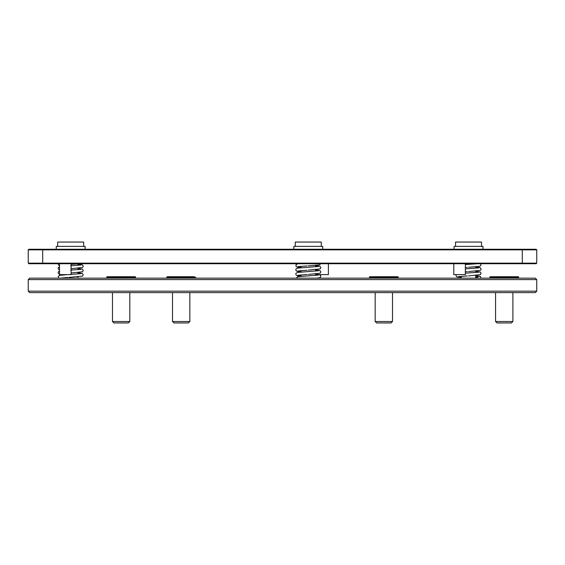 <?xml version="1.0" encoding="UTF-8"?>
<svg xmlns="http://www.w3.org/2000/svg" width="565" height="565" viewBox="0 0 565 565"><rect width="100%" height="100%" fill="white"/><g stroke="black" fill="none" stroke-linecap="round" stroke-linejoin="round"><path stroke-width="0.85" d="M319.296 274.625L328.399 274.625L328.399 263.721M316.845 274.315L316.845 273.841M316.845 270.014L316.845 269.54M316.845 265.705L316.845 265.239M59.53 263.721L59.53 274.625L71.084 274.625L71.084 263.721M453.794 263.721L453.794 274.625L465.348 274.625L465.348 263.721M193.986 276.723L195.624 277.302L166.732 277.302L167.304 276.723L193.986 276.723M168.363 276.723L167.304 276.723M174.557 276.723L182.262 276.723M187.792 276.723L180.087 276.723M189.84 321.506L188.399 322.947L173.949 322.947L172.509 321.506L189.84 321.506L189.84 292.613M518.677 278.164L518.677 277.302A0.579 0.579 0 0 0 518.098 276.723L490.356 276.723A0.579 0.579 0 0 0 489.784 277.302L489.784 278.164M512.893 321.506L511.452 322.947L497.002 322.947L495.562 321.506L512.893 321.506L512.893 292.613M495.562 321.506L495.562 292.613M398.283 278.164L398.283 277.302A0.579 0.579 0 0 0 397.704 276.723L369.969 276.723A0.579 0.579 0 0 0 369.39 277.302L369.39 278.164M392.506 321.506L391.065 322.947L376.615 322.947L375.174 321.506L392.506 321.506L392.506 292.613M375.174 321.506L375.174 292.613M135.593 278.164L135.593 277.302A0.579 0.579 0 0 0 135.014 276.723L107.272 276.723A0.579 0.579 0 0 0 106.7 277.302L106.7 278.164M125.317 276.723L129.484 276.723M112.802 276.723L116.976 276.723M129.809 321.506L128.368 322.947L113.918 322.947L112.477 321.506L129.809 321.506L129.809 292.613M112.477 321.506L112.477 292.613M29.698 278.164L535.302 278.164L536.75 279.611L28.25 279.611L29.698 278.164M536.75 291.166L535.302 292.613L29.698 292.613L28.25 291.166L536.75 291.166L536.75 279.611M536.75 249.85L28.25 249.85L28.829 249.271L536.171 249.271L536.75 249.85L536.75 263.142L536.171 263.721L28.829 263.721L28.25 263.142L28.25 249.85M28.25 263.142L536.75 263.142M455.531 246.382L455.531 242.053L481.528 242.053L481.528 246.382M461.308 278.164L461.308 276.37M475.751 277.825L475.751 275.395M475.751 272.5L475.751 271.094M475.751 268.198L475.751 266.786M295.276 246.382L295.276 242.053L321.28 242.053L321.28 246.382M301.06 276.349L301.06 274.936M301.06 272.048L301.06 270.635M301.06 267.739L301.06 266.334M315.503 275.367L315.503 273.961M315.503 271.066L315.503 269.653M315.503 266.765L315.503 265.352M57.687 246.382L57.687 242.053L83.691 242.053L83.691 246.382M63.464 278.164L63.464 277.811M77.913 278.164L77.913 276.829M77.913 273.933L77.913 272.528M77.913 269.632L77.913 268.22M77.913 265.331L77.913 263.919M454.083 249.271L454.083 246.382L482.976 246.382L482.976 249.271M293.835 249.271L293.835 246.382L322.728 246.382L322.728 249.271M56.246 249.271L56.246 246.382L85.131 246.382L85.131 249.271M297.508 278.164L296.328 278.164L297.699 276.716M477.87 278.164L476.726 276.723L478.887 276.483M476.796 276.716L475.723 278.164M518.677 277.302L489.784 277.302M398.283 277.302L369.39 277.302M135.593 277.302L106.7 277.302M522.307 249.271L522.307 263.721M42.693 263.721L42.693 249.271M195.624 278.164L195.624 277.302M166.732 278.164L166.732 277.302M172.509 321.506L172.509 292.613M28.25 291.166L28.25 279.611M307.106 265.91L297.925 266.659M318.639 266.44L297.31 268.163L295.827 269.194L296.039 270.706L297.169 271.355L301.06 271.807M307.106 270.211L297.925 270.96M318.639 270.741L297.31 272.464L295.827 273.502L296.039 275.007L297.169 275.656L301.06 276.108M307.106 274.512L297.925 275.261M318.639 275.049L297.451 276.737M308.278 265.84L319.395 264.9L320.793 263.721M301.06 267.506L297.169 267.054L296.039 266.405L296.046 264.533L298.158 263.721M308.278 270.141L320.15 268.891L320.849 267.619L319.952 266.242L315.503 265.592M308.278 274.449L320.15 273.199L320.849 271.92L319.952 270.543L315.503 269.893M315.503 274.195L319.395 274.647L320.736 275.663L320.729 276.808L319.952 277.613L316.626 278.164M477.637 263.721L465.348 264.575M467.361 267.344L465.348 267.471M478.887 267.874L465.348 268.884M467.361 271.645L465.348 271.772M478.887 272.175L465.348 273.185M467.361 275.946L458.173 276.695M468.533 267.273L479.643 266.334L480.985 265.324L480.681 263.721M468.533 271.581L480.398 270.331L481.098 269.053L480.208 267.676L475.751 267.026M468.533 275.882L480.398 274.632L481.098 273.354L480.208 271.977L475.751 271.327M461.308 277.542L456.661 276.779L455.962 275.508L456.252 274.625M475.751 275.628L480.398 276.391L481.013 278.164M81.049 265.006L70.689 265.818M81.049 269.307L70.689 270.127M81.049 273.615L70.689 274.428M77.913 272.761L82.363 273.411L83.26 274.788L82.561 276.066L69.015 277.415M67.758 277.493L60.271 278.164M71.084 264.385L80.103 263.721M59.53 265.606L58.442 264.971L58.153 263.721M71.084 268.686L82.561 267.457L83.26 266.186L82.363 264.808L77.913 264.159M59.53 269.908L58.442 269.272L58.117 268.333L58.456 267.4L59.53 266.772M71.084 272.987L82.561 271.765L83.26 270.487L82.363 269.11L77.913 268.46M63.464 274.675L62.863 274.625M59.53 274.216L58.442 273.573L58.117 272.641L58.456 271.709L59.53 271.073M67.39 274.625L59.572 275.367L58.23 276.377L58.746 278.164"/></g></svg>
